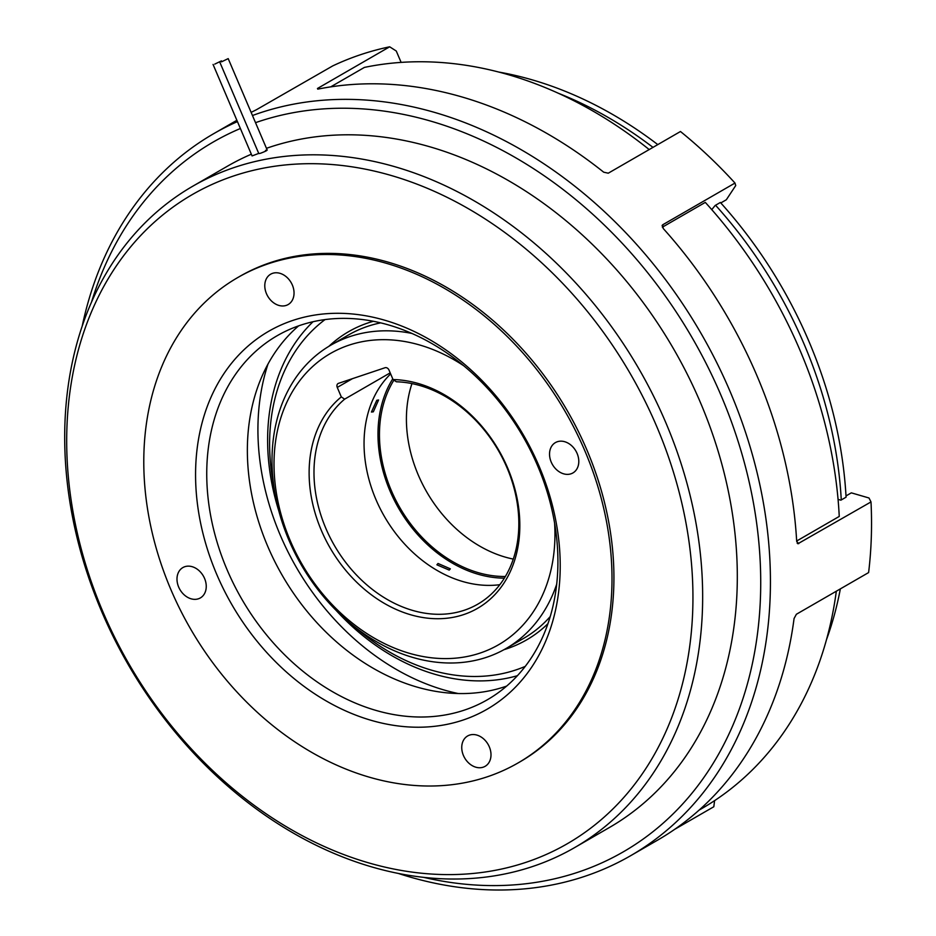 <?xml version="1.0" encoding="UTF-8"?>
<svg xmlns="http://www.w3.org/2000/svg" width="936" height="936" viewBox="0 0 936 936"><rect width="100%" height="100%" fill="white"/><g stroke="black" fill="none" stroke-linecap="round" stroke-linejoin="round"><path stroke-width="1.4" d="M82.228 326.032A416.883 322.136 60 0 1 213.747 133.649A416.883 322.136 60 0 1 237.44 121.61M252.463 115.526A416.883 322.136 60 0 1 730.057 391.412A416.883 322.136 60 0 1 630.618 855.715A416.883 322.136 60 0 1 398.256 873.417M797.144 543.137L798.782 543.617L796.688 541.441A416.883 322.136 -120 0 0 757.013 375.851A416.883 322.136 -120 0 0 663.179 228.431L662.77 224.745L734.994 183.058A416.883 322.136 -120 0 0 680.472 131.508L608.26 173.195L603.697 172.189A416.883 322.136 -120 0 0 318.252 89.049L317.456 88.487L389.668 46.8A416.883 322.136 -120 0 0 332.748 65.894L256.16 109.875A416.883 322.136 -120 0 0 251.129 112.39M662.325 225.166L662.103 225.763M318.252 89.049L317.456 88.487L317.725 89.131M423.762 877.371A409.874 316.731 -120 0 0 721.024 395.378A409.874 316.731 -120 0 0 255.516 122.674M240.388 128.501A409.874 316.731 -120 0 0 91.564 301.977M278.881 511.103A208.096 160.805 60 0 1 313.034 321.727M449.21 570.094L450.321 568.831L438.025 563.484L436.901 564.806L449.21 570.094M504.352 578.155A124.359 96.104 60 0 1 390.031 491.026A124.359 96.104 60 0 1 392.746 378.846M373.335 411.817L378.577 399.988L376.787 400.292L371.44 412.051L373.335 411.817M390.64 373.92A122.616 94.747 -120 0 0 375.921 499.485A122.616 94.747 -120 0 0 499.824 584.696M344.659 399.145A122.616 94.747 -120 0 0 325.857 528.395A122.616 94.747 -120 0 0 477.711 604.211A122.616 94.747 -120 0 0 506.961 467.649A122.616 94.747 -120 0 0 396.396 381.783L393.05 379.56A126.114 97.449 60 0 1 507.616 467.895A126.114 97.449 60 0 1 463.718 614.578A126.114 97.449 60 0 1 321.34 530.373A126.114 97.449 60 0 1 341.301 396.911L344.659 399.145L390.195 372.856M513.279 559.085A122.616 94.747 60 0 1 418.287 475.032A122.616 94.747 60 0 1 411.969 383.596M505.358 576.494A122.616 94.747 60 0 1 391.33 490.593A122.616 94.747 60 0 1 393.916 380.133M556.686 584.263A175.161 135.357 60 0 1 505.908 648.601A175.161 135.357 60 0 1 288.978 540.306A175.161 135.357 60 0 1 330.747 345.22A175.161 135.357 60 0 1 411.863 333.427M325.026 319.585A201.088 155.388 -120 0 0 273.839 486.322M463.694 365.742A168.152 129.94 -120 0 0 308.985 370.059A168.152 129.94 -120 0 0 290.3 540.786A168.152 129.94 -120 0 0 453.082 658.347A168.152 129.94 -120 0 0 554.603 523.212M551.234 462.115A17.515 13.537 -120 0 0 572.926 472.937A17.515 13.537 -120 0 0 577.102 453.433A17.515 13.537 -120 0 0 555.411 442.599A17.515 13.537 -120 0 0 551.234 462.115M463.437 755.481A17.515 13.537 -120 0 0 485.129 766.315A17.515 13.537 -120 0 0 489.306 746.811A17.515 13.537 -120 0 0 467.614 735.977A17.515 13.537 -120 0 0 463.437 755.481M178.682 587.083A17.515 13.537 -120 0 0 200.374 597.917A17.515 13.537 -120 0 0 204.551 578.401A17.515 13.537 -120 0 0 182.859 567.579A17.515 13.537 -120 0 0 178.682 587.083M266.479 293.705A17.515 13.537 -120 0 0 288.171 304.539A17.515 13.537 -120 0 0 292.348 285.035A17.515 13.537 -120 0 0 270.656 274.201A17.515 13.537 -120 0 0 266.479 293.705M214.754 64.116L221.446 60.887L214.754 64.116M213.069 64.455L252.076 155.926L258.722 153.41M221.504 61.846L228.197 58.617L221.504 61.846M219.82 62.197L258.804 153.586L260.5 153.27C266.538 150.942 268.211 149.982 265.508 150.38M506.633 686.1A210.19 162.419 60 0 1 267.719 546.308A210.19 162.419 60 0 1 298.642 325.845M656.639 426.289A374.845 289.657 -120 0 0 233.462 176.026A374.845 289.657 -120 0 0 102.995 612.004A374.845 289.657 -120 0 0 526.172 862.267A374.845 289.657 -120 0 0 656.639 426.289M101.673 611.512A381.853 295.074 60 0 1 192.746 186.229A381.853 295.074 60 0 1 665.672 422.323A381.853 295.074 60 0 1 574.599 847.618A381.853 295.074 60 0 1 101.673 611.512M539.077 466.186A218.252 168.655 60 0 1 463.109 720.041A218.252 168.655 60 0 1 216.707 574.33A218.252 168.655 60 0 1 292.675 320.475A218.252 168.655 60 0 1 539.077 466.186M227.097 569.767A210.19 162.419 -120 0 0 487.422 699.73A210.19 162.419 -120 0 0 537.556 465.625A210.19 162.419 -120 0 0 277.231 335.673A210.19 162.419 -120 0 0 227.097 569.767M518.017 762.969L519.948 761.857A280.262 216.567 -120 0 0 586.79 449.725A280.262 216.567 -120 0 0 239.686 276.436L237.767 277.547A280.262 216.567 -120 0 0 170.925 589.68A280.262 216.567 -120 0 0 518.017 762.969A280.262 216.567 -120 0 0 584.86 450.836A280.262 216.567 -120 0 0 237.767 277.547M268 364.045A231.215 178.671 -120 0 0 280.32 535.287A231.215 178.671 -120 0 0 458.23 693.529M574.599 847.618L609.254 827.599A381.853 295.074 -120 0 0 700.327 402.316A381.853 295.074 -120 0 0 266.456 148.321M251.351 154.206A381.853 295.074 -120 0 0 227.413 166.21L192.746 186.229M657.786 144.6A390.605 301.837 -120 0 0 498.666 72.037M652.977 147.373A390.605 301.837 -120 0 0 558.102 93.155M838.059 499.356L840.879 500.175L846.074 497.18A390.605 301.837 -120 0 0 720.369 202.469L715.174 205.464L711.758 209.629M826.453 639.791A390.605 301.837 -120 0 0 840.352 588.884M841.265 499.953A390.605 301.837 -120 0 0 715.56 205.241M699.11 810.108L701.754 808.587A411.629 318.076 -120 0 0 836.328 591.213M796.665 541.02L839.253 516.426A411.629 318.076 -120 0 0 705.299 202.387L662.349 227.179M649.198 149.561A411.629 318.076 -120 0 0 364.385 67.415L330.689 86.872M355.247 627.342A201.088 155.388 -120 0 0 525.248 666.385M517.397 675.698A208.096 160.805 60 0 1 336.305 610.588M352.416 378.682L337.264 387.422A3.498 2.703 60 0 1 338.095 383.526A3.498 2.703 60 0 1 338.481 383.35L385.047 367.731A3.498 2.703 60 0 1 389.002 370.071L393.05 379.56M337.264 387.422L341.301 396.911M630.618 855.715L657.587 840.154A416.883 322.136 -120 0 0 794.067 618.509L796.384 614.262L868.608 572.575A416.883 322.136 -120 0 0 871.006 501.93L868.982 497.987L851.339 492.851L846.004 495.928M871.006 501.93L797.881 543.757M720.814 202.948L726.324 199.766L735.719 185.562L734.994 183.058M714.589 800.643L713.817 806.738L674.669 829.343M389.668 46.8L396.267 51.024L401.123 62.396M380.671 322.861A175.161 135.357 -120 0 0 348.473 334.983L330.747 345.22M547.934 623.692A177.969 137.522 60 0 1 504.024 649.666M505.908 648.601L523.634 638.375A175.161 135.357 -120 0 0 550.228 616.555M328.887 346.32A177.969 137.522 60 0 1 373.347 321.282M213.747 133.649L236.878 120.299M228.197 58.617L267.216 150.088"/></g></svg>
